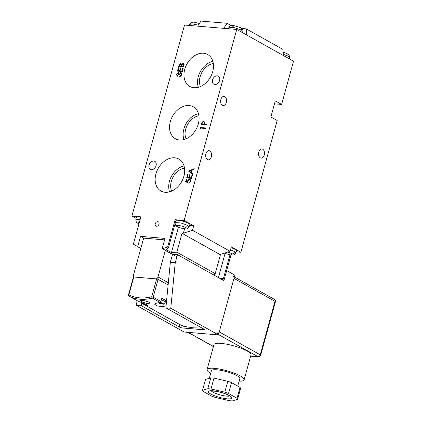 <?xml version="1.0" encoding="UTF-8"?>
<svg xmlns="http://www.w3.org/2000/svg" width="422" height="422" viewBox="0 0 422 422"><rect width="100%" height="100%" fill="white"/><g stroke="black" fill="none" stroke-linecap="round" stroke-linejoin="round"><path stroke-width="0.63" d="M179.577 139.998A18.31 13.472 -60.8 0 0 197.253 126.959A18.31 13.472 -60.8 0 0 193.645 107.003A18.31 13.472 -60.8 0 0 189.072 105.521A18.31 13.472 -60.8 0 0 171.174 119.109A18.31 13.472 -60.8 0 0 175.774 138.943A18.31 13.472 -60.8 0 0 179.577 139.998M165.176 192.284A18.31 13.472 -60.8 0 0 182.853 179.244A18.31 13.472 -60.8 0 0 179.239 159.289A18.31 13.472 -60.8 0 0 174.671 157.807A18.31 13.472 -60.8 0 0 156.768 171.39A18.31 13.472 -60.8 0 0 161.373 191.229A18.31 13.472 -60.8 0 0 165.176 192.284M193.978 87.713A18.31 13.472 -60.8 0 0 211.654 74.673A18.31 13.472 -60.8 0 0 208.046 54.723A18.31 13.472 -60.8 0 0 203.478 53.235A18.31 13.472 -60.8 0 0 185.575 66.824A18.31 13.472 -60.8 0 0 190.174 86.658A18.31 13.472 -60.8 0 0 193.978 87.713M156.478 226.276A2.458 1.809 -60.8 0 0 158.867 224.493A2.458 1.809 -60.8 0 0 158.313 221.824A2.458 1.809 -60.8 0 0 157.754 221.65A2.458 1.809 -60.8 0 0 155.365 223.438A2.458 1.809 -60.8 0 0 155.918 226.108A2.458 1.809 -60.8 0 0 156.478 226.276M153.75 161.035A4.589 3.381 119.2 0 1 154.8 161.352A4.589 3.381 119.2 0 1 155.829 166.347A4.589 3.381 119.2 0 1 151.371 169.681A4.589 3.381 119.2 0 1 150.316 169.364A4.589 3.381 119.2 0 1 149.288 164.374A4.589 3.381 119.2 0 1 153.75 161.035M217.283 75.833A4.589 3.381 119.2 0 1 218.332 76.15A4.589 3.381 119.2 0 1 219.361 81.145A4.589 3.381 119.2 0 1 214.898 84.484A4.589 3.381 119.2 0 1 213.848 84.168A4.589 3.381 119.2 0 1 212.82 79.172A4.589 3.381 119.2 0 1 217.283 75.833M230.486 249.861L234.305 251.449L235.756 252.936C234.627 254.867 233.624 255.289 230.523 254.941L232.643 253.97L227.796 252.04M224.441 253.131L225.1 253.437L224.435 253.131M139.413 222.188L137.72 223.201L138.943 223.892M178.517 227.342L183.865 228.819L185.4 227.505C181.682 225.301 173.226 224.578 177.451 226.83L178.522 227.342L175.842 225.638L175.019 223.924M175.388 222.6L180.869 222.958L187.616 225.337L189.067 226.825L189.837 224.757A7.475 1.604 -164.6 0 0 188.354 223.222A7.475 1.604 -164.6 0 0 176.006 220.353M235.756 252.936L236.526 250.879A7.475 1.604 -164.6 0 0 235.038 249.344A7.475 1.604 -164.6 0 0 231.077 247.714M287.071 55.651A2.775 1.63 -65.7 0 0 286.427 53.367C289.154 54.781 289.355 55.108 289.555 57.614L288.094 56.163L283.304 54.301M232.501 26.939L234.041 25.631L240.456 27.62A2.775 2.047 119.3 0 1 240.587 27.683C242.365 28.712 243.125 29.983 242.866 31.497L241.41 30.057L233.83 27.509L228.84 27.625L228.423 28.728M260.342 157.865A4.589 2.949 -85.2 0 1 258.681 152.648A4.589 2.949 -85.2 0 1 261.914 148.966A4.589 2.949 -85.2 0 1 262.721 149.214A4.589 2.949 -85.2 0 1 264.388 154.431A4.589 2.949 -85.2 0 1 261.149 158.118A4.589 2.949 -85.2 0 1 260.342 157.865M222.394 105.3A4.589 2.949 -85.2 0 1 220.732 100.083A4.589 2.949 -85.2 0 1 223.971 96.401A4.589 2.949 -85.2 0 1 224.778 96.654A4.589 2.949 -85.2 0 1 226.44 101.866A4.589 2.949 -85.2 0 1 223.206 105.553A4.589 2.949 -85.2 0 1 222.394 105.3M207.439 159.595A4.589 2.949 -85.2 0 1 205.778 154.383A4.589 2.949 -85.2 0 1 209.017 150.696A4.589 2.949 -85.2 0 1 209.824 150.949A4.589 2.949 -85.2 0 1 211.485 156.161A4.589 2.949 -85.2 0 1 208.246 159.848A4.589 2.949 -85.2 0 1 207.439 159.595M183.243 68.121L182.304 71.524L177.409 71.112L178.348 67.71L178.849 67.752L178.063 70.616L179.566 70.743L180.358 67.879L180.859 67.921L180.067 70.785L181.951 70.943L182.742 68.079L183.243 68.121M177.177 76.16L176.417 74.256L178.174 72.605L178.986 73.391L180.553 72.484C181.507 72.716 181.84 73.454 181.555 74.705C181.196 75.828 180.532 76.461 179.561 76.598L181.059 74.652L180.447 73.032L178.896 74.799L178.395 74.757L178.021 73.143L176.918 74.293L177.324 75.617L176.997 76.076M177.367 76.266L176.607 74.362L178.174 72.605L178.532 72.705M178.986 73.391L180.553 72.484L181.001 72.621M180.811 73.175L180.447 73.032M178.295 73.264L178.021 73.143M192.648 174.365L188.539 171.089L194.225 168.642L194.062 169.227L192.247 169.987L191.493 172.725L192.812 173.774L192.648 174.365M200.893 128.103L200.64 129.032L200.234 128.636L200.54 127.523L205.435 127.929L205.287 128.473L200.893 128.103M131.907 216.09L184.53 25.051L236.742 29.429L184.119 220.469L175.146 219.714L176.043 220.215L168.52 247.529L167.624 247.028L162.491 248.695L162.164 248.663L164.991 238.409L140.515 236.357L137.688 246.617L133.363 244.153L140.885 216.845L131.907 216.09L136.1 218.438M201.521 124.754L202.275 122.29L203.647 121.135L204.554 122.443L204.095 124.416L206.353 124.606L206.205 125.144L201.31 124.738L202.085 122.185L203.647 121.135L204.079 121.256M187.859 182.668L185.58 181.845L186.26 179.366L186.761 179.408L186.197 181.46L187.394 181.893L187.495 181.175C187.911 179.988 188.618 179.397 189.62 179.413L190.18 179.577L190.765 181.66L188.877 183.385L190.275 181.587C190.464 180.642 190.19 180.099 189.452 179.951L187.969 181.318L187.859 182.668M189.932 180.125L189.452 179.951M192.474 174.982L191.541 178.385L186.645 177.973L187.579 174.571L188.085 174.613L187.294 177.477L188.803 177.604L189.589 174.74L190.09 174.782L189.304 177.646L191.187 177.804L191.973 174.94L192.474 174.982M178.859 66.644L179.16 65.558C179.413 64.434 179.994 63.827 180.901 63.743L181.56 64.424L183.132 63.363C183.997 63.58 184.282 64.26 183.992 65.41L183.538 67.04L178.643 66.629L178.97 65.452C179.223 64.329 179.804 63.722 180.711 63.638L181.117 63.759M181.56 64.424L183.132 63.363L183.549 63.485M236.742 29.429L293.522 61.195L281.611 104.434L275.086 103.886A8.54 6.288 119.2 0 0 274.485 103.87M281.611 104.434L275.302 100.9L270.871 116.989L277.18 120.518L240.899 252.24L231.309 246.87L230.09 251.296L192.49 230.259L193.709 225.833L184.119 220.469M189.568 225.485L193.709 225.833M140.779 217.214A7.475 1.604 -164.6 0 0 136.269 217.509L135.873 219.677L140.183 219.377M236.162 251.839L240.899 252.24M175.146 219.714L167.624 247.028M140.806 248.516L137.366 246.585M230.09 251.296L220.991 254.25L220.4 254.782L215.204 273.646L176.823 252.177L182.019 233.308L183.391 233.208L192.49 230.259M220.4 254.782L182.019 233.308M168.52 247.529L166.199 249.634L171.448 252.567L176.823 252.177M176.887 256.75L162.491 248.695M230.961 254.993L224.404 278.794L221.993 279.58M224.404 278.794L223.507 278.293L229.964 254.856M220.136 278.541L223.507 278.293M215.204 273.646L213.748 274.97M136.981 300.601L136.512 305.38L184.15 332.035L218.417 334.904L234.864 275.181L226.661 270.592L223.892 280.646L177.462 254.661L175.246 262.706L170.351 262.299L172.514 254.455L162.164 248.663M164.585 239.875L143.67 238.124L140.515 236.357M140.843 248.379L137.688 246.617M197.586 26.143L201.009 21.1L227.115 23.289L223.692 28.332M246.838 35.073L246.216 28.849L282.809 49.327L283.426 55.551M231.362 25.615A8.54 1.836 15.4 0 1 230.396 25.125L227.115 23.289M246.216 28.849L241.97 28.496A8.54 1.836 15.4 0 1 241.722 28.474M283.099 52.228L286.411 53.362A2.775 1.63 -65.7 0 1 286.427 53.367L283.093 52.191M241.41 30.057L241.405 30.057A2.775 2.047 119.3 0 0 240.587 27.683L234.041 25.631L231.599 25.578C230.845 25.309 228.56 27.272 228.84 27.625M198.266 25.141L192.532 23.906L189.678 24.355L189.267 25.447M194.906 22.35L199.39 23.484L194.906 22.35C191.889 21.533 189.747 23.558 189.678 24.355M218.432 277.586L225.084 253.427M171.448 252.567L178.406 227.294M183.391 233.208L184.578 228.898M200.656 128.968L200.234 128.636M200.424 128.742L200.54 127.523M200.73 127.629L205.414 128.019M203.831 121.241L204.174 121.314M206.326 124.696L204.095 124.416M204.084 123.424L203.895 123.319C204.222 122.454 204.09 121.905 203.499 121.673L202.265 123.134L201.959 124.237L203.779 124.479L204.084 123.424C204.412 122.559 204.28 122.011 203.689 121.784M203.499 121.673L203.826 121.81M203.779 124.479L203.895 123.319M201.959 124.237L203.594 124.374M185.78 181.914L186.26 179.366M186.45 179.471L186.74 179.498M187.394 181.893L186.197 181.46M187.584 181.998L187.495 181.175M187.684 181.281C188.101 180.094 188.808 179.503 189.81 179.519L189.62 179.413M189.81 179.519L190.275 179.635M189.103 183.354L189.03 182.842M189.214 182.948L190.275 181.587M190.459 181.692C190.649 180.748 190.38 180.205 189.642 180.057M186.856 177.994L187.579 174.571M187.769 174.676L188.059 174.703M188.803 177.604L187.294 177.477M188.993 177.709L189.589 174.74M189.779 174.845L190.069 174.872M191.187 177.804L189.304 177.646M191.377 177.91L191.973 174.94M192.163 175.046L192.453 175.072M192.659 174.328L188.539 171.089M188.75 171.121L194.167 168.847M191.071 172.387L191.857 170.34L189.504 171.137L191.071 172.387L191.667 170.235M180.743 72.589L181.096 72.679M179.788 76.556L179.709 76.055M179.899 76.16L180.516 75.638M180.706 75.744L181.059 74.652M181.249 74.757L180.637 73.138M178.585 74.863L178.211 73.249M177.625 71.133L178.348 67.71M178.538 67.815L178.828 67.842M179.566 70.743L178.063 70.616M179.756 70.849L180.358 67.879M180.547 67.984L180.832 68.011M181.951 70.943L180.067 70.785M182.14 71.049L182.742 68.079M182.932 68.185L183.217 68.211M180.901 63.743L181.207 63.812M183.322 63.469L183.639 63.543M183.591 65.79L183.401 65.684C183.744 64.766 183.602 64.17 182.984 63.907L181.835 64.819L181.37 66.301L183.375 66.56L183.591 65.79C183.929 64.872 183.792 64.281 183.169 64.012M182.984 63.907L183.306 64.038M181.154 66.001L180.964 65.895C181.302 65.004 181.17 64.434 180.569 64.181L179.297 66.127L181.054 66.365L181.154 66.001C181.492 65.115 181.36 64.54 180.758 64.286M180.569 64.181L180.896 64.308M181.054 66.365L180.964 65.895M179.297 66.127L180.864 66.259M183.375 66.56L183.401 65.684M181.37 66.301L183.19 66.454M213.321 63.506A15.245 11.22 -60.8 0 0 201.969 72.289A15.245 11.22 -60.8 0 0 200.424 86.557M212.862 61.385A17.645 12.987 -60.8 0 0 198.377 87.275M184.514 168.077A15.245 11.22 -60.8 0 0 173.168 176.86A15.245 11.22 -60.8 0 0 171.622 191.124M184.061 165.957A17.645 12.987 -60.8 0 0 169.575 191.846M198.92 115.792A15.245 11.22 -60.8 0 0 187.568 124.574A15.245 11.22 -60.8 0 0 186.023 138.843M198.461 113.671A17.645 12.987 -60.8 0 0 183.976 139.561M165.318 250.431L158.007 276.974A2.136 1.572 -60.8 0 1 155.823 278.847L134.613 277.069A2.136 1.572 -60.8 0 1 134.122 276.927L134.344 277.048M134.122 276.927A2.136 1.572 -60.8 0 1 133.531 274.922L143.67 238.124M157.849 302.711L162.428 303.919L161.278 303.27L162.829 303.307L162.011 302.848L159.78 302.474M161.273 300.005A4.806 1.034 15.4 0 1 164.353 301.218A4.806 1.034 15.4 0 1 165.313 302.189L165.704 300.781A4.806 1.034 -164.6 0 0 164.738 299.81A4.806 1.034 -164.6 0 0 161.663 298.602M141.154 301.419L146.476 303.423L149.984 303.212L148.987 302.078L143.559 300.48L140.104 300.49L141.154 301.419M142.457 302.806L142.446 302.838A1.066 0.786 -60.8 0 0 142.742 303.84A1.066 0.786 -60.8 0 0 142.763 303.851A53.394 39.293 -60.8 0 0 145.659 305.111L147.399 305.412L146.328 304.531L139.603 301.725A53.394 39.293 119.2 0 1 136.707 300.464A1.066 0.786 119.2 0 1 136.686 300.448A1.066 0.786 119.2 0 1 136.659 300.438M200.007 326.934L190.427 327.345C186.408 327.008 182.737 326.011 179.408 324.354L179.408 324.354A1.066 0.76 -63.5 0 1 179.387 324.344C182.657 325.969 186.271 326.95 190.238 327.287L199.864 326.855M165.551 301.319L166.516 301.403M166.574 300.802L161.795 298.122L160.861 301.498A1.066 0.786 119.2 0 1 160.017 302.416A53.394 39.293 119.2 0 1 156.573 303.144L154.484 304.114L157.105 305.982L162.628 306.536A53.394 39.293 -60.8 0 0 166.073 305.802A1.066 0.786 -60.8 0 0 166.083 305.802L166.083 305.808M168.13 284.961L158.086 279.338L153.165 297.193L160.861 301.498M160.017 302.416L152.321 298.106A1.066 0.591 -104.4 0 1 151.72 296.772L153.165 297.193A1.066 0.786 119.2 0 1 152.321 298.106A53.394 39.293 119.2 0 1 129.011 296.154A1.066 0.723 -63.3 0 1 128.879 294.857L128.478 294.925L133.394 277.075L133.795 277.001L128.879 294.857A52.323 38.508 -60.8 0 0 151.72 296.772L156.636 278.916L133.795 277.001M156.636 278.916L158.086 279.338M161.489 303.434L161.373 303.829M175.246 262.706L170.778 308.25L165.883 307.838L203.805 329.06A2.564 0.549 15.4 0 1 204.317 329.571A2.564 0.549 15.4 0 1 203.362 329.74L182.8 328.015A2.564 0.549 15.4 0 1 179.329 327.008L141.407 305.786L136.512 305.38M141.729 302.521L141.407 305.786M218.417 334.904L170.778 308.25M177.462 254.661L172.566 254.255M165.883 307.838L170.351 262.299M237.744 386.109L239.812 378.608A14.738 3.165 -164.6 0 0 236.863 375.638A14.738 3.165 -164.6 0 0 221.402 370.463A14.738 3.165 -164.6 0 0 211.396 370.785L209.328 378.297M239.105 381.166A19.222 4.125 -164.6 0 0 244.132 379.8A19.222 4.125 -164.6 0 0 240.287 375.928A19.222 4.125 -164.6 0 0 220.126 369.176A19.222 4.125 -164.6 0 0 207.07 369.593A19.222 4.125 -164.6 0 0 210.694 373.338M244.132 379.8L251 354.865A19.222 4.125 -164.6 0 0 247.155 350.988A19.222 4.125 -164.6 0 0 226.994 344.241A19.222 4.125 -164.6 0 0 213.943 344.658L207.07 369.593M233.978 278.399L219.245 331.887L260.253 354.833L274.986 301.34L233.978 278.399A2.136 1.572 -60.8 0 0 233.392 276.394M217.061 333.76A2.136 1.572 -60.8 0 0 219.245 331.887M231.52 382.627A18.151 3.898 -164.6 0 0 227.801 381.303L213.991 378.117A18.151 3.898 -164.6 0 0 210.81 377.854L205.525 379.436L202.534 390.297A18.151 3.898 -164.6 0 0 203.077 391.352L211.601 396.126A18.151 3.898 -164.6 0 0 215.32 397.45L229.13 400.631A18.151 3.898 -164.6 0 0 232.311 400.9L237.591 399.317L240.582 388.456A18.151 3.898 -164.6 0 0 240.044 387.396L231.52 382.627L228.529 393.489A18.151 3.898 -164.6 0 0 224.81 392.159L227.801 381.303M224.81 392.159L211 388.978L213.991 378.117M211 388.978A18.151 3.898 -164.6 0 0 207.819 388.709L210.81 377.854M207.819 388.709L202.534 390.297M237.591 399.317A18.151 3.898 -164.6 0 0 237.053 398.257L240.044 387.396M237.053 398.257L228.529 393.489M235.08 251.939A2.775 2.374 126.3 0 1 232.643 253.97M139.26 224.035L137.366 222.99A2.775 2.368 -53.1 0 0 137.72 223.201M185.4 227.505A2.775 2.041 -60.8 0 0 187.611 225.337M230.138 26.08L230.396 25.125M274.564 103.59L275.086 103.886M158.007 276.974L168.346 282.756M161.684 302.859A2.669 0.575 -164.6 0 0 160.196 302.347M158.566 302.985A2.669 0.575 -164.6 0 0 161.12 303.729M142.763 303.851L179.387 324.344A1.066 0.786 119.2 0 1 179.366 324.333A1.066 0.786 119.2 0 1 179.339 324.318M128.478 294.925A1.066 1.066 0 0 0 128.984 296.144A1.066 0.786 119.2 0 0 129.011 296.154L136.707 300.464M163.356 303.882L162.628 306.536M145.885 304.294L145.659 305.111M162.18 303.819A2.669 0.575 -164.6 0 0 162.507 303.318M160.508 302.753L160.323 303.286M159.722 302.49L159.6 303.075M161.557 302.848L161.473 303.233M179.329 327.008L179.983 324.634M182.8 328.015L183.37 325.963M203.362 329.74L203.583 328.933M229.362 395.583A12.175 2.616 15.4 0 1 227.258 398.827A12.175 2.616 15.4 0 1 210.763 394.027A12.175 2.616 15.4 0 1 212.873 390.783A12.175 2.616 15.4 0 1 229.362 395.583M211.19 390.846A10.038 2.157 -164.6 0 0 212.952 392.154A10.038 2.157 -164.6 0 0 222.088 395.388A10.038 2.157 -164.6 0 0 229.71 395.947M188.223 332.372L213.437 346.483M250.668 356.089L258.069 356.706L218.506 334.572M258.443 356.822A2.136 2.136 0 0 0 260.68 355.261A2.136 0.459 15.4 0 0 260.253 354.833A2.136 1.572 119.2 0 1 258.069 356.706A2.136 1.371 94.8 0 0 258.443 356.822L250.642 356.168M275.413 301.772A2.136 2.136 0 0 0 274.395 299.34A2.136 1.572 119.2 0 1 274.986 301.34A2.136 0.459 15.4 0 1 275.413 301.772L260.68 355.261M183.86 228.819L186.345 228.866C187.036 229.162 189.388 227.12 189.067 226.825M289.555 57.614L289.328 58.853M242.866 31.497L242.645 32.731M225.1 253.437L230.528 254.941M135.873 219.677C135.8 221.139 136.301 222.241 137.366 222.99M179.408 324.354A1.066 1.066 0 0 1 179.366 324.333L142.742 303.84M136.686 300.448L128.984 296.144M158.102 302.859L161.056 303.777L163.05 303.924L164.274 303.55L165.313 302.189M161.278 303.27L161.357 302.832M210.625 390.719L210.309 390.983L216.201 391.299C221.297 392.286 225.522 393.668 228.877 395.435L230.407 396.516L230.259 396.126M274.395 299.34L234.379 276.948M213.405 346.594L187.954 332.351"/></g></svg>
